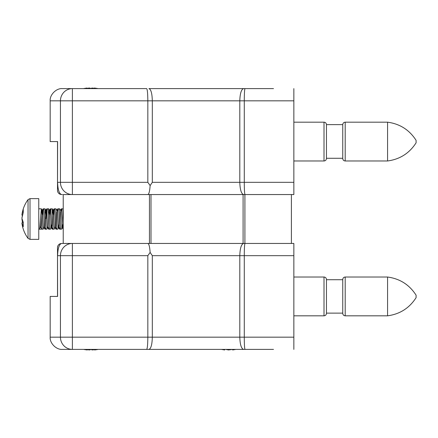 <?xml version="1.0" encoding="UTF-8"?>
<svg xmlns="http://www.w3.org/2000/svg" width="438" height="438" viewBox="0 0 438 438"><rect width="100%" height="100%" fill="white"/><g stroke="black" fill="none" stroke-linecap="round" stroke-linejoin="round"><path stroke-width="0.66" d="M273.482 349.393L146.681 349.393C147.376 348.615 147.759 344.542 147.83 337.172L147.83 255.672L57.608 255.672C57.805 248.844 58.999 244.793 61.194 243.512A12.226 12.226 0 0 0 61.183 243.512L63.22 243.451L63.22 194.549L293.854 194.549L291.407 194.549L291.407 243.451L293.854 243.451L243.09 243.451L243.09 194.549M62.404 243.451L243.09 243.451M244.908 243.451L244.908 194.549M72.385 349.393A12.226 11.946 -90 0 1 60.439 337.172L60.439 255.672A12.226 11.946 -90 0 1 72.385 243.451L72.385 349.393L62.404 349.393C56.354 349.94 49.631 343.217 50.178 337.172L152.32 337.172C152.112 344.602 150.979 348.675 148.931 349.393L62.404 349.393C56.354 349.94 49.631 343.217 50.178 337.172L50.178 296.422L57.608 296.422L57.515 247.563L57.515 296.422L50.178 296.422M251.576 349.393L232.731 349.393M231.248 349.393L228.537 349.962L225.674 349.393L224.754 349.393L224.667 349.962L221.891 349.393M224.541 349.951L221.414 349.393L207.672 349.393M235.261 349.393L232.649 349.962L232.556 349.393L228.773 349.935M293.854 243.451L293.854 255.672L244.284 255.672C244.3 248.247 244.546 244.174 245.023 243.451M245.023 349.393C244.546 348.67 244.3 344.596 244.284 337.172L293.854 337.172L293.854 255.672M293.854 337.172L293.854 349.393M243.583 349.393C241.311 348.67 240.051 344.596 239.8 337.172L244.284 337.172L244.284 255.672L239.8 255.672C240.051 248.247 241.311 244.174 243.583 243.451M152.32 255.672L152.32 337.172L239.8 337.172L239.8 255.672L152.32 255.672L150.13 252.436L147.83 255.672M150.13 252.436C149.73 246.769 148.964 243.774 147.83 243.451M61.183 243.512A4.073 4.073 0 0 0 57.515 247.563C57.701 245.28 58.922 243.928 61.183 243.512M87.277 349.393L87.189 349.962L84.206 349.508L87.189 349.962L85.651 349.393M90.677 349.393L92.336 349.962L95.895 349.393M97.652 349.508L94.663 349.962L94.619 349.655L92.336 349.962L90.929 349.508L89.516 349.962L87.239 349.655M89.516 349.962L89.549 349.393M95.61 88.607L92.051 88.038L90.392 88.607M85.366 88.607L86.905 88.038L83.395 88.607M86.948 88.345L89.232 88.038L90.639 88.492M94.334 88.345L94.378 88.038L97.362 88.492M89.232 88.038L89.264 88.607M86.905 88.038L86.992 88.607M251.576 88.607L208.28 88.607M232.649 349.962L235.901 349.393M416.1 295.201L416.1 297.643C409.393 308.1 399.883 314.155 387.575 315.82L387.575 277.024C399.883 278.688 409.393 284.744 416.1 295.201M345.199 315.82L345.199 277.024C343.726 277.155 342.91 277.971 342.751 279.471L342.751 313.373C342.899 314.856 343.715 315.672 345.199 315.82L387.575 315.82M326.452 279.718L342.751 279.718L342.751 313.132L326.452 313.132M326.452 283.868L326.452 313.373C326.294 314.873 325.478 315.688 324.01 315.82L324.01 277.024C325.478 277.155 326.294 277.971 326.452 279.471L326.452 283.868M416.1 140.675L416.1 142.799C409.393 153.256 399.883 159.312 387.575 160.976L387.575 122.18C399.883 123.844 409.393 129.9 416.1 140.357M293.854 122.18L324.01 122.18C325.478 122.311 326.294 123.127 326.452 124.627L342.751 124.627L342.751 158.529C342.91 160.029 343.726 160.845 345.199 160.976L387.575 160.976M342.751 124.868L342.751 158.282L326.452 158.282M326.452 124.627L326.452 158.529C326.294 160.029 325.478 160.845 324.01 160.976L324.01 122.18M42.053 215.496L41.336 208.811L39.759 228.209L39.568 229.134L38.768 229.189L42.459 229.189M40.942 227.377L40.564 227.377M45.722 215.496L45.005 208.811L43.428 228.209L43.17 229.189L42.004 229.189L43.482 210.623L43.773 208.871L45.005 208.811M40.8 227.13L42.004 229.189M49.39 215.496L48.673 208.811L47.096 228.209L46.839 229.189L45.672 229.189L47.151 210.623L47.441 208.871L48.673 208.811M44.468 227.13L45.672 229.189M53.053 215.496L52.341 208.811L50.764 228.209L50.507 229.189L49.341 229.189L50.819 210.623L51.109 208.871L52.341 208.811M48.087 227.021L49.341 229.189M57.208 210.864L56.009 208.811L54.432 228.209L54.175 229.189L53.003 229.189L54.482 210.623L54.777 208.871L56.009 208.811M51.755 227.021L53.003 229.189M58.446 224.163L58.966 227.202L59.218 226.413L60.444 212.255L60.877 210.864L59.678 208.811L58.095 228.209L57.843 229.189L56.672 229.189L58.15 210.623L58.44 208.871L59.678 208.811M55.473 227.13L56.672 229.189M63.22 209.025L61.763 228.209L61.506 229.189L60.34 229.189L61.818 210.623L62.108 208.871L63.22 208.811M59.092 227.021L60.34 229.189M39.568 229.134L40.882 226.413L42.459 210.798L43.121 215.485M43.236 229.134L44.55 226.413L46.127 210.798L46.789 215.485M46.904 229.134L48.218 226.413L49.795 210.798L50.458 215.485M51.115 224.163L51.629 227.202L52.138 226.413L53.359 212.255L53.715 210.798L54.23 213.843M50.567 229.134L51.887 226.413L53.463 210.798L54.126 215.485M54.235 229.134L55.555 226.413L56.776 212.255L57.383 210.798M62.114 224.163L62.634 227.202L63.22 223.385M40.63 227.202L41.139 226.413L42.36 212.255L42.716 210.798L43.231 213.843M44.293 227.202L44.802 226.413L46.028 212.255L46.384 210.798L46.899 213.843M48.136 227.13L49.697 212.255L50.047 210.798L50.567 213.843M55.297 227.202L55.807 226.413L57.028 212.255L57.307 210.87L58.44 208.871M59.135 227.13L60.696 212.255L60.97 210.87L62.108 208.871M62.754 227.021L63.22 225.849M38.768 239.372L38.768 198.628L30.008 198.628L30.008 239.372L38.768 239.372M30.008 198.628L28.043 199.619L28.043 238.381L30.008 239.372M22.447 222.843L22.031 219M21.9 218.283L22.447 215.157L21.9 215.069L22.031 214.062L23.247 209.495L23.247 212.534L21.9 218.283L23.247 222.323L23.247 226.72L21.9 222.931L22.031 223.938L21.9 222.931L23.219 222.718M21.9 219.717L22.207 219.706M273.482 88.607L148.931 88.607C150.979 89.325 152.112 93.398 152.32 100.828L147.83 100.828L147.83 182.328L72.385 182.328L72.385 88.607L62.404 88.607C56.354 88.06 49.631 94.783 50.178 100.828L147.83 100.828C147.759 93.458 147.376 89.385 146.681 88.607L62.404 88.607C56.354 88.06 49.631 94.783 50.178 100.828L50.178 141.578L57.608 141.578L57.515 190.437L57.515 141.578L50.178 141.578M72.385 88.607A12.226 11.946 90 0 0 60.439 100.828L60.439 182.328L57.608 182.328C57.805 189.156 58.999 193.207 61.194 194.488A12.226 12.226 0 0 1 61.183 194.488L62.404 194.549M245.023 88.607C244.546 89.33 244.3 93.403 244.284 100.828L293.854 100.828L293.854 88.607M293.854 100.828L293.854 182.328L244.284 182.328C244.3 189.753 244.546 193.826 245.023 194.549M293.854 194.549L293.854 182.328M243.583 88.607C241.311 89.33 240.051 93.403 239.8 100.828L244.284 100.828L244.284 182.328L239.8 182.328C240.051 189.753 241.311 193.826 243.583 194.549M152.32 182.328L152.32 100.828L239.8 100.828L239.8 182.328L152.32 182.328L150.13 185.564L147.83 182.328M150.13 185.564C149.73 191.231 148.964 194.226 147.83 194.549M61.183 194.488A4.073 4.073 0 0 1 57.515 190.437C57.701 192.72 58.922 194.072 61.183 194.488M92.336 88.065L94.34 88.301M98.172 88.607L94.893 88.087M90.786 88.427L89.516 88.038M42.782 210.607L43.066 208.866L44.293 208.811M44.068 227.672L44.961 229.189L46.127 229.189M45.902 218.682L46.729 208.866L47.961 208.811M47.731 227.672L48.629 229.189L49.795 229.189M49.259 210.864L50.397 208.866L51.629 208.811M51.093 227.136L52.232 229.134L53.463 229.189M52.927 210.864L54.066 208.866L55.297 208.811M55.068 227.672L55.96 229.189L57.132 229.189M56.902 210.328L57.794 208.811L58.966 208.811M58.188 227.393L58.506 227.202L59.628 229.189L60.8 229.189M60.57 210.328L61.462 208.811L62.634 208.811M45.672 210.798L45.349 210.607M63.236 229.134L62.174 227.202L61.851 227.393M41.763 211.488L43.066 208.866M150.99 243.451L150.99 194.549M149.446 243.451L149.446 194.549M387.575 122.18L345.199 122.18L345.199 160.976M72.385 182.328L60.439 182.328A12.226 11.946 90 0 0 72.385 194.549L72.385 182.328M83.811 349.425L84.206 349.508M345.199 277.024L387.575 277.024M293.854 315.82L324.01 315.82M293.854 277.024L324.01 277.024M345.199 122.18C343.715 122.328 342.899 123.144 342.751 124.627M293.854 160.976L324.01 160.976M41.336 208.811L38.768 208.811M42.541 210.864L41.402 208.866M46.204 210.864L45.07 208.866M49.872 210.864L48.738 208.866M53.54 210.864L52.401 208.866M59.042 227.136L57.904 229.134M62.711 227.136L61.572 229.134M63.22 227.859L62.804 227.13M54.777 208.871L53.639 210.87M51.109 208.871L49.97 210.87M47.441 208.871L46.302 210.87M43.773 208.871L42.634 210.87M28.043 199.619C24.873 203.933 22.869 208.751 22.031 214.062M28.043 238.381C24.873 234.067 22.869 229.249 22.031 223.938M46.729 208.866L45.596 210.864"/></g></svg>
